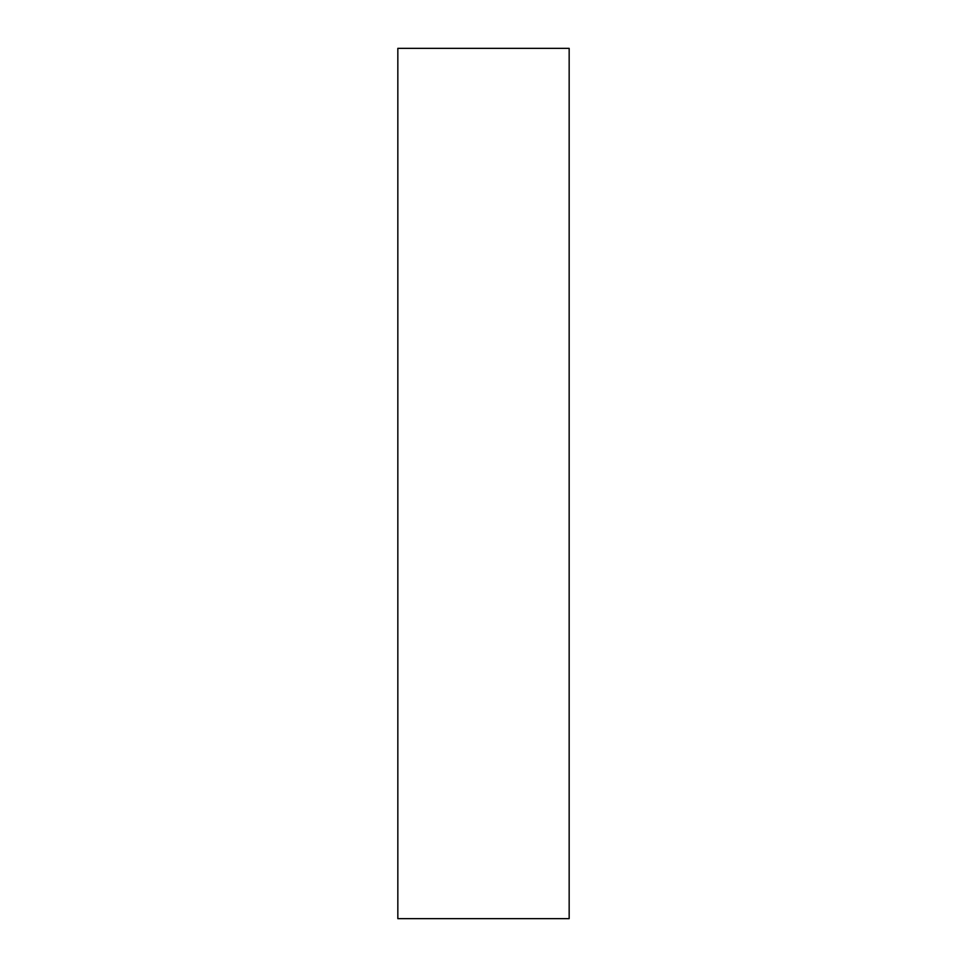 <?xml version="1.0" encoding="UTF-8"?>
<svg xmlns="http://www.w3.org/2000/svg" width="967" height="967" viewBox="0 0 967 967"><rect width="100%" height="100%" fill="white"/><g stroke="black" fill="none" stroke-linecap="round" stroke-linejoin="round"><path stroke-width="1.45" d="M569.164 918.65L569.164 48.35L397.836 48.35L397.836 918.65L569.164 918.65"/></g></svg>

